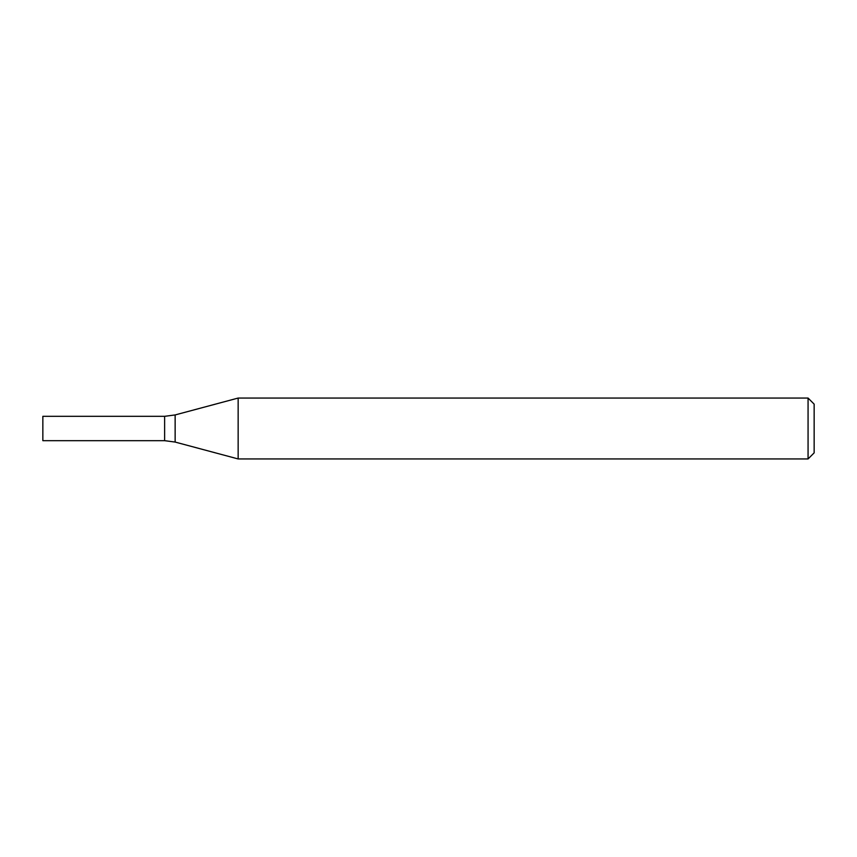 <?xml version="1.0" encoding="UTF-8"?>
<svg xmlns="http://www.w3.org/2000/svg" width="857" height="857" viewBox="0 0 857 857"><rect width="100%" height="100%" fill="white"/><g stroke="black" fill="none" stroke-linecap="round" stroke-linejoin="round"><path stroke-width="1.29" d="M808.065 458.945L808.065 398.055L238.15 398.055L238.15 458.945L808.065 458.945L814.15 452.86L814.15 404.14L808.065 398.055M175.139 414.938L175.139 442.062L164.63 440.68L164.63 416.32L164.63 440.68L42.85 440.68L42.85 416.32L164.63 416.32L175.139 414.938L238.15 398.055M175.139 442.062L238.15 458.945"/></g></svg>
